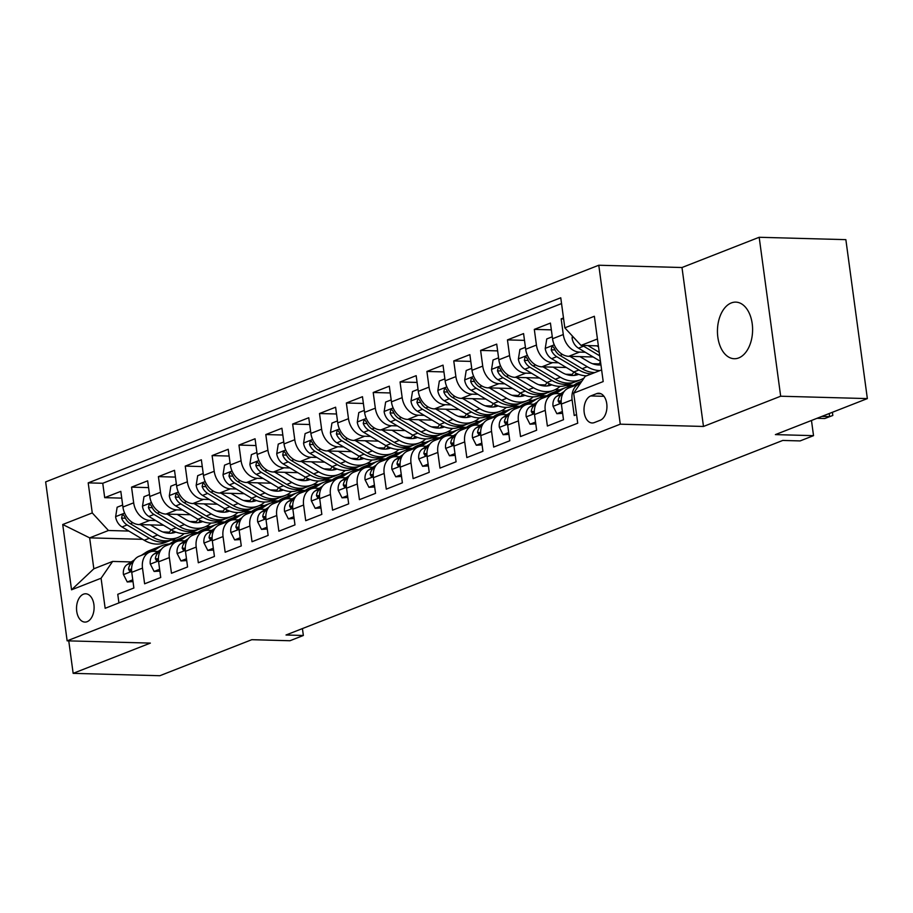 <?xml version="1.0" encoding="UTF-8"?>
<svg xmlns="http://www.w3.org/2000/svg" width="913" height="913" viewBox="0 0 913 913"><rect width="100%" height="100%" fill="white"/><g stroke="black" fill="none" stroke-linecap="round" stroke-linejoin="round"><path stroke-width="1.37" d="M738.743 357.919A28.314 17.575 -88.4 0 0 752.54 327.276A28.314 17.575 -88.4 0 0 735.798 302.123A28.314 17.575 -88.4 0 0 731.302 302.933A28.314 17.575 -88.4 0 0 717.504 333.576A28.314 17.575 -88.4 0 0 734.246 358.729A28.314 17.575 -88.4 0 0 738.743 357.919M87.169 621.673A14.152 8.788 -88.4 0 0 94.073 606.358A14.152 8.788 -88.4 0 0 85.696 593.781A14.152 8.788 -88.4 0 0 83.448 594.192A14.152 8.788 -88.4 0 0 76.555 609.507A14.152 8.788 -88.4 0 0 84.92 622.084A14.152 8.788 -88.4 0 0 87.169 621.673M598.78 265.238L45.65 481.893L67.14 640.835L620.269 424.18L598.78 265.238L681.988 267.52L703.478 426.462L780.672 396.219L759.182 237.277L681.988 267.52M759.182 237.277L845.86 239.651L867.35 398.593L775.388 434.611L813.529 435.661L811.474 420.482M68.76 640.88L73.154 673.349L159.832 675.723L251.794 639.693L289.935 640.743L303.356 635.482L302.42 628.578M780.672 396.219L867.35 398.593M118.93 602.911L117.766 594.306L133.88 588.006L131.757 572.325L142.496 568.114A17.689 13.421 -111.4 0 1 149.915 552.023A17.689 13.421 -111.4 0 1 154.046 551.315L158.075 551.418M142.496 568.114L144.619 583.795L160.734 577.484L158.611 561.803L169.35 557.603A17.689 13.421 -111.4 0 1 176.768 541.5A17.689 13.421 -111.4 0 1 180.888 540.793L184.928 540.907M169.35 557.603L171.473 573.273L187.576 566.962L185.465 551.292L196.204 547.081A17.689 13.421 -111.4 0 1 203.61 530.989A17.689 13.421 -111.4 0 1 207.742 530.282L211.782 530.385M196.204 547.081L198.315 562.762L214.429 556.451L212.307 540.77L223.046 536.559A17.689 13.421 -111.4 0 1 230.464 520.467A17.689 13.421 -111.4 0 1 234.595 519.759L238.635 519.874M223.046 536.559L225.169 552.239L241.283 545.928L239.16 530.259L249.9 526.048A17.689 13.421 -111.4 0 1 257.318 509.956A17.689 13.421 -111.4 0 1 261.449 509.249L265.478 509.351M249.9 526.048L252.022 541.729L268.137 535.417L266.014 519.737L276.753 515.525A17.689 13.421 -111.4 0 1 284.171 499.434A17.689 13.421 -111.4 0 1 288.303 498.726L292.331 498.84M276.753 515.525L278.876 531.206L294.979 524.895L292.868 509.214L303.607 505.015A17.689 13.421 -111.4 0 1 311.013 488.911A17.689 13.421 -111.4 0 1 315.145 488.204L319.185 488.318M303.607 505.015L305.718 520.695L321.833 514.384L319.71 498.703L330.449 494.492A17.689 13.421 -111.4 0 1 337.867 478.401A17.689 13.421 -111.4 0 1 341.998 477.693L346.038 477.807M330.449 494.492L332.572 510.173L348.686 503.862L346.563 488.181L357.303 483.981A17.689 13.421 -111.4 0 1 364.721 467.878A17.689 13.421 -111.4 0 1 368.852 467.171L372.881 467.285M357.303 483.981L359.425 499.662L375.54 493.351L373.417 477.67L384.156 473.459A17.689 13.421 -111.4 0 1 391.574 457.367A17.689 13.421 -111.4 0 1 395.706 456.66L399.734 456.774M384.156 473.459L386.279 489.14L402.382 482.829L400.271 467.148L411.01 462.948A17.689 13.421 -111.4 0 1 418.416 446.845A17.689 13.421 -111.4 0 1 422.548 446.137L426.588 446.252M411.01 462.948L413.121 478.629L429.236 472.318L427.113 456.637L437.852 452.426A17.689 13.421 -111.4 0 1 445.27 436.334A17.689 13.421 -111.4 0 1 449.401 435.627L453.441 435.729M437.852 452.426L439.975 468.107L456.089 461.795L453.966 446.115L464.706 441.915A17.689 13.421 -111.4 0 1 472.124 425.812A17.689 13.421 -111.4 0 1 476.255 425.104L480.284 425.218M464.706 441.915L466.828 457.584L482.943 451.284L480.82 435.604L491.559 431.393A17.689 13.421 -111.4 0 1 498.977 415.301A17.689 13.421 -111.4 0 1 503.109 414.593L507.137 414.696M491.559 431.393L493.682 447.073L509.785 440.762L507.674 425.081L518.413 420.882A17.689 13.421 -111.4 0 1 525.82 404.779A17.689 13.421 -111.4 0 1 529.951 404.071L533.991 404.185M518.413 420.882L520.524 436.551L536.639 430.24L534.516 414.57L545.255 410.359A17.689 13.421 -111.4 0 1 552.673 394.268A17.689 13.421 -111.4 0 1 556.804 393.56L560.844 393.663M545.255 410.359L547.378 426.04L563.492 419.729L561.369 404.048A17.689 13.421 -111.4 0 1 568.788 387.957L579.527 383.745A17.689 13.421 -111.4 0 1 580.291 383.483M563.492 317.952L561.164 318.865L563.629 318.934M593.188 356.983L568.731 356.321A17.689 13.421 -111.4 0 1 552.548 338.757L550.425 323.076L534.31 329.388L551.338 329.855M566.334 367.505L541.888 366.832A17.689 13.421 68.6 0 1 525.694 349.268L523.571 333.587L507.457 339.898L524.484 340.366M539.48 378.016L515.035 377.354A17.689 13.421 68.6 0 1 498.84 359.79L496.718 344.11L480.615 350.421L497.642 350.889M512.638 388.539L488.181 387.865A17.689 13.421 68.6 0 1 471.987 370.301L469.875 354.632L453.761 360.932L470.788 361.4M485.784 399.049L461.327 398.388A17.689 13.421 68.6 0 1 445.145 380.824L443.022 365.143L426.907 371.454L443.935 371.922M458.931 409.572L434.485 408.898A17.689 13.421 68.6 0 1 418.291 391.335L416.168 375.665L400.054 381.976L417.081 382.433M432.077 420.094L407.632 419.421A17.689 13.421 68.6 0 1 391.437 401.857L389.315 386.176L373.212 392.487L390.239 392.955M405.235 430.605L380.778 429.932A17.689 13.421 68.6 0 1 364.584 412.379L362.472 396.699L346.358 403.01L363.385 403.466M378.381 441.127L353.924 440.454A17.689 13.421 68.6 0 1 337.73 422.89L335.619 407.209L319.504 413.521L336.532 413.988M351.528 451.638L327.071 450.965A17.689 13.421 68.6 0 1 310.888 433.413L308.765 417.732L292.651 424.043L309.678 424.511M324.674 462.161L300.229 461.487A17.689 13.421 68.6 0 1 284.034 443.923L281.912 428.243L265.809 434.554L282.836 435.022M297.832 472.672L273.375 472.01A17.689 13.421 68.6 0 1 257.181 454.446L255.058 438.765L238.955 445.076L255.982 445.544M270.978 483.194L246.521 482.521A17.689 13.421 68.6 0 1 230.327 464.957L228.216 449.276L212.101 455.587L229.129 456.055M244.125 493.705L219.668 493.043A17.689 13.421 68.6 0 1 203.485 475.479L201.362 459.798L185.248 466.109L202.275 466.577M217.271 504.227L192.826 503.554A17.689 13.421 68.6 0 1 176.631 485.99L174.509 470.309L158.406 476.62L175.422 477.088M190.429 514.738L165.972 514.076A17.689 13.421 68.6 0 1 149.778 496.512L147.655 480.831L131.552 487.143L148.579 487.61M813.529 435.661L800.096 440.922L782.761 440.443L286.02 635.003L303.356 635.482M596.623 393.64L590.722 395.945A13.718 8.514 -88.4 0 0 584.035 410.793A13.718 8.514 -88.4 0 0 592.149 422.97A13.718 8.514 -88.4 0 0 594.317 422.582L600.229 420.265A13.718 8.514 -88.4 0 0 606.917 405.429A13.718 8.514 -88.4 0 0 598.802 393.241A13.718 8.514 -88.4 0 0 596.623 393.64L600.959 393.754M142.622 539.309L89.657 537.86L93.834 568.788L112.63 561.427L101.081 578.237L105.155 608.298L577.724 423.198L573.661 393.138L585.21 376.327L601.621 369.902M101.081 578.237L71.545 589.798L62.723 524.507L92.259 512.935L88.196 482.874L560.765 297.775L564.827 327.835L594.363 316.275L603.196 381.566L573.661 393.138M224.039 522.419L216.746 522.213M196.272 521.654L189.813 521.471M155.712 520.547L149.858 520.387A17.689 13.421 -111.4 0 1 133.675 502.823L131.552 487.143M210.835 526.55L206.041 526.424M163.575 525.26L139.118 524.587L149.858 520.387M250.892 511.896L243.6 511.702M223.126 511.132L216.666 510.96M182.566 510.025L176.711 509.865A17.689 13.421 -111.4 0 1 160.517 492.301L158.406 476.62M237.677 516.039L232.883 515.902M277.746 501.374L270.453 501.18M249.979 500.621L243.509 500.438M209.408 499.514L203.565 499.354A17.689 13.421 -111.4 0 1 187.37 481.79L185.248 466.109M264.53 505.517L259.737 505.391M304.6 490.863L297.296 490.658M276.822 490.098L270.362 489.927M236.262 488.991L230.418 488.832A17.689 13.421 -111.4 0 1 214.224 471.268L212.101 455.587M291.384 495.006L286.591 494.869M331.453 480.341L324.149 480.147M303.675 479.587L297.216 479.405M263.115 478.48L257.261 478.309A17.689 13.421 -111.4 0 1 241.078 460.757L238.955 445.076M318.238 484.483L313.444 484.358M358.295 469.83L351.003 469.624M330.529 469.065L324.069 468.894M289.969 467.958L284.114 467.798A17.689 13.421 -111.4 0 1 267.92 450.235L265.809 434.554M345.091 473.973L340.298 473.836M385.149 459.307L377.856 459.113M357.382 458.554L350.912 458.372M316.811 457.436L310.968 457.276A17.689 13.421 -111.4 0 1 294.773 439.724L292.651 424.043M371.933 463.45L367.14 463.325M412.003 448.797L404.699 448.591M384.225 448.032L377.765 447.861M343.665 446.925L337.821 446.765A17.689 13.421 -111.4 0 1 321.627 429.201L319.504 413.521M398.787 452.928L393.994 452.802M438.856 438.274L431.552 438.08M411.078 437.521L404.619 437.338M370.518 436.403L364.664 436.243A17.689 13.421 -111.4 0 1 348.481 418.679L346.358 403.01M425.641 442.417L420.847 442.28M465.698 427.763L458.406 427.558M437.932 426.999L431.472 426.828M397.372 425.892L391.517 425.732A17.689 13.421 -111.4 0 1 375.323 408.168L373.212 392.487M452.494 431.895L447.701 431.769M492.552 417.241L485.26 417.047M464.785 416.488L458.315 416.305M424.214 415.369L418.371 415.21A17.689 13.421 -111.4 0 1 402.177 397.646L400.054 381.976M479.336 421.384L474.543 421.247M519.406 406.73L512.102 406.525M491.628 405.965L485.168 405.794M451.068 404.858L445.224 404.699A17.689 13.421 -111.4 0 1 429.03 387.135L426.907 371.454M506.19 410.861L501.397 410.736M546.259 396.208L538.955 396.014M518.481 395.443L512.022 395.272M477.921 394.336L472.067 394.176A17.689 13.421 -111.4 0 1 455.884 376.613L453.761 360.932M533.044 400.351L528.25 400.214M573.102 385.697L565.809 385.491M545.335 384.932L538.875 384.75M504.775 383.825L498.92 383.665A17.689 13.421 -111.4 0 1 482.726 366.102L480.615 350.421M559.897 389.828L555.104 389.703M572.189 374.41L565.718 374.239M531.617 373.303L525.774 373.143A17.689 13.421 -111.4 0 1 509.58 355.579L507.457 339.898M583.224 379.215L581.946 379.18M599.031 363.899L592.571 363.716M558.471 362.792L552.627 362.632A17.689 13.421 -111.4 0 1 536.433 345.068L534.31 329.388M585.324 352.27L579.47 352.11A17.689 13.421 -111.4 0 1 563.287 334.546L561.164 318.865M561.552 303.561L102.758 483.274L104.698 497.653L121.726 498.121M139.118 524.587A17.689 13.421 68.6 0 1 122.924 507.023L120.813 491.354L104.698 497.653M576.56 414.605L574.231 415.518L572.109 399.837A17.689 13.421 -111.4 0 1 579.527 383.745M112.63 561.427L131.232 561.94M597.433 338.974L581.022 345.399L564.827 327.835M598.369 345.879L581.022 345.399M703.478 426.462L620.269 424.18M73.154 673.349L150.348 643.106L67.14 640.835M175.912 540.222L171.085 540.097M197.197 532.93L189.893 532.736M169.419 532.165L162.959 531.994M128.859 531.058L108.453 530.499L89.657 537.86L62.723 524.507M552.673 394.268L541.934 398.467A17.689 13.421 68.6 0 0 534.516 414.57M566.984 385.092L573.741 385.286M525.82 404.779L515.08 408.99A17.689 13.421 68.6 0 0 507.674 425.081M540.131 395.614L546.887 395.797M498.977 415.301L488.238 419.501A17.689 13.421 68.6 0 0 480.82 435.604M513.277 406.125L520.033 406.319M472.124 425.812L461.385 430.023A17.689 13.421 68.6 0 0 453.966 446.115M486.424 416.648L493.18 416.83M445.27 436.334L434.531 440.534A17.689 13.421 68.6 0 0 427.113 456.637M459.581 427.17L466.338 427.352M418.416 446.845L407.677 451.056A17.689 13.421 68.6 0 0 400.271 467.148M432.728 437.681L439.484 437.863M391.574 457.367L380.835 461.567A17.689 13.421 68.6 0 0 373.417 477.67M405.874 448.203L412.63 448.386M364.721 467.878L353.982 472.089A17.689 13.421 68.6 0 0 346.563 488.181M379.021 458.714L385.777 458.897M337.867 478.401L327.128 482.612A17.689 13.421 68.6 0 0 319.71 498.703M352.167 469.236L358.935 469.419M311.013 488.911L300.274 493.123A17.689 13.421 68.6 0 0 292.868 509.214M325.325 479.747L332.081 479.93M284.171 499.434L273.432 503.645A17.689 13.421 68.6 0 0 266.014 519.737M298.471 490.27L305.227 490.452M257.318 509.956L246.578 514.156A17.689 13.421 68.6 0 0 239.16 530.259M271.618 500.781L278.374 500.963M230.464 520.467L219.725 524.678A17.689 13.421 68.6 0 0 212.307 540.77M244.764 511.303L251.532 511.485M203.61 530.989L192.871 535.189A17.689 13.421 68.6 0 0 185.465 551.292M217.922 521.814L224.678 522.008M176.768 541.5L166.018 545.712A17.689 13.421 68.6 0 0 158.611 561.803M191.068 532.336L197.824 532.519M102.758 483.274L88.196 482.874M92.259 512.935L108.453 530.499M149.915 552.023L139.175 556.222A17.689 13.421 68.6 0 0 131.757 572.325M71.545 589.798L93.834 568.788M832.394 412.288L832.827 415.449L824.793 418.519L817.021 418.302M829.209 413.532L829.62 416.625L821.86 416.408M832.827 415.449L824.793 418.519M572.405 336.052L572.086 338.072A11.721 8.89 68.6 0 0 578.488 348.173L600.457 361.354M596.782 345.833L598.506 346.86M582.517 345.445A11.721 8.89 68.6 0 0 583.59 346.175L599.715 355.842M599.248 352.372L587.949 345.593M562.385 411.535L556.862 413.692L553.016 406.159A11.721 8.89 -111.4 0 1 556.725 396.345L564.143 391.517M570.899 387.123L575.475 384.156A33.838 25.667 -111.4 0 1 579.013 382.33L581.843 381.223M556.862 413.692L562.625 413.327M581.649 381.497A33.838 25.667 68.6 0 0 580.577 382.159L576 385.126M579.23 383.859L580.679 382.924M562.796 393.708L561.826 394.336A11.721 8.89 68.6 0 0 558.105 400.944L559.292 402.964L561.187 400.465M555.629 393.583L562.043 389.406A33.838 25.667 -111.4 0 1 565.592 387.591A33.838 25.667 -111.4 0 1 572.268 386.233M535.532 422.046L530.008 424.214L526.162 416.67A11.721 8.89 -111.4 0 1 529.882 406.856L537.301 402.028M544.057 397.646L548.622 394.667A33.838 25.667 -111.4 0 1 552.16 392.852L557.261 390.844A33.838 25.667 68.6 0 0 553.723 392.67L549.158 395.637M530.008 424.214L535.771 423.849M552.376 394.382L556.941 391.415A33.838 25.667 -111.4 0 1 560.491 389.589L565.592 387.591M558.904 390.285A33.838 25.667 68.6 0 0 557.261 390.844M535.954 404.231L534.984 404.858A11.721 8.89 68.6 0 0 531.263 411.466L532.439 413.475L534.345 410.987M528.775 404.105L535.201 399.928A33.838 25.667 -111.4 0 1 538.738 398.102A33.838 25.667 -111.4 0 1 545.415 396.756M508.678 432.568L503.154 434.725L499.308 427.193A11.721 8.89 -111.4 0 1 503.029 417.378L510.447 412.55M517.203 408.157L521.768 405.189A33.838 25.667 -111.4 0 1 525.306 403.363L530.407 401.366A33.838 25.667 68.6 0 0 526.869 403.192L522.304 406.159M503.154 434.725L508.929 434.36M525.523 404.893L530.099 401.925A33.838 25.667 -111.4 0 1 533.637 400.099L538.738 398.102M532.051 400.807A33.838 25.667 68.6 0 0 530.407 401.366M509.1 414.742L508.13 415.381A11.721 8.89 68.6 0 0 504.41 421.977L505.597 423.997L507.491 421.498M501.922 414.616L508.347 410.451A33.838 25.667 -111.4 0 1 511.885 408.625A33.838 25.667 -111.4 0 1 518.561 407.278M481.824 443.09L476.312 445.247L472.466 437.704A11.721 8.89 -111.4 0 1 476.175 427.889L483.593 423.073M490.349 418.679L494.914 415.7A33.838 25.667 -111.4 0 1 498.464 413.886L503.565 411.889A33.838 25.667 68.6 0 0 500.016 413.703L495.451 416.682M476.312 445.247L482.075 444.882M498.681 415.415L503.246 412.448A33.838 25.667 -111.4 0 1 506.783 410.622L511.885 408.625M505.197 411.329A33.838 25.667 68.6 0 0 503.565 411.889M482.247 425.264L481.277 425.892A11.721 8.89 68.6 0 0 477.556 432.5L478.743 434.508L480.637 432.02M552.274 336.794L546.75 338.951L545.232 348.595A11.721 8.89 68.6 0 0 551.635 358.695L573.832 372.002A33.838 25.667 68.6 0 0 586.488 375.825M598.129 364.949A28.086 21.296 68.6 0 0 600.526 361.788M569.929 356.355L587.253 366.741A33.838 25.667 68.6 0 0 599.909 370.575M579.972 356.629L588.6 361.799A28.086 21.296 68.6 0 0 600.948 364.915M594.808 372.572A33.838 25.667 -111.4 0 1 582.152 368.738L559.966 355.431A11.721 8.89 -111.4 0 1 554.419 348.572L553.004 346.678L551.886 346.689L551.201 349.827A11.721 8.89 68.6 0 0 556.736 356.686L578.933 369.993A33.838 25.667 68.6 0 0 591.59 373.828M525.432 347.305L519.908 349.474L518.379 359.117A11.721 8.89 68.6 0 0 524.792 369.206L546.978 382.513A33.838 25.667 68.6 0 0 567.258 384.989L572.36 382.992A33.838 25.667 68.6 0 0 573.946 382.285M571.276 375.46A28.086 21.296 68.6 0 0 573.855 372.013M543.075 366.866L560.399 377.252A33.838 25.667 68.6 0 0 580.691 379.728A33.838 25.667 68.6 0 0 584.035 378.028M553.118 367.14L561.757 372.321A28.086 21.296 68.6 0 0 578.591 374.376A28.086 21.296 68.6 0 0 578.694 374.33M580.691 379.728L575.589 381.725A33.838 25.667 -111.4 0 1 555.298 379.249L533.112 365.942A11.721 8.89 -111.4 0 1 527.566 359.083L526.15 357.188L525.043 357.211L524.347 360.35A11.721 8.89 68.6 0 0 529.894 367.209L552.08 380.516A33.838 25.667 68.6 0 0 572.36 382.992M576.434 373.394A28.086 21.296 -111.4 0 1 574.197 375.426M575.955 375.152A28.086 21.296 68.6 0 0 577.701 373.953M498.578 357.828L493.054 359.984L491.536 369.628A11.721 8.89 68.6 0 0 497.939 379.728L520.125 393.035A33.838 25.667 68.6 0 0 540.416 395.5L545.518 393.503A33.838 25.667 68.6 0 0 547.092 392.807M544.422 385.982A28.086 21.296 68.6 0 0 547.001 382.524M516.233 377.389L533.557 387.774A33.838 25.667 68.6 0 0 553.837 390.25A33.838 25.667 68.6 0 0 560.057 386.347M526.265 377.662L534.904 382.832A28.086 21.296 68.6 0 0 551.737 384.887A28.086 21.296 68.6 0 0 551.84 384.852M553.837 390.25L548.736 392.248A33.838 25.667 -111.4 0 1 528.456 389.771L506.259 376.464A11.721 8.89 -111.4 0 1 500.712 369.605L499.297 367.711L498.19 367.722L497.494 370.861A11.721 8.89 68.6 0 0 503.04 377.731L525.226 391.038A33.838 25.667 68.6 0 0 545.518 393.503M549.592 383.905A28.086 21.296 -111.4 0 1 547.355 385.937M549.101 385.674A28.086 21.296 68.6 0 0 550.847 384.464M471.724 368.338L466.201 370.507L464.683 380.15A11.721 8.89 68.6 0 0 471.085 390.239L493.271 403.546A33.838 25.667 68.6 0 0 513.562 406.023L518.664 404.025A33.838 25.667 68.6 0 0 520.25 403.318M517.568 396.493A28.086 21.296 68.6 0 0 520.148 393.046L525.226 391.038M489.379 387.899L506.704 398.285A33.838 25.667 68.6 0 0 526.984 400.761A33.838 25.667 68.6 0 0 533.203 396.87M499.411 388.173L508.05 393.355A28.086 21.296 68.6 0 0 524.884 395.409A28.086 21.296 68.6 0 0 524.986 395.375M526.984 400.761L521.882 402.759A33.838 25.667 -111.4 0 1 501.602 400.282L479.405 386.975A11.721 8.89 -111.4 0 1 473.87 380.116L472.443 378.222L471.336 378.244L470.64 381.383A11.721 8.89 68.6 0 0 476.187 388.242L498.372 401.549A33.838 25.667 68.6 0 0 518.664 404.025M522.738 394.427A28.086 21.296 -111.4 0 1 520.501 396.459M522.247 396.196A28.086 21.296 68.6 0 0 523.994 394.987M475.068 425.138L481.493 420.961A33.838 25.667 -111.4 0 1 485.031 419.135A33.838 25.667 -111.4 0 1 491.708 417.789M454.982 453.601L449.458 455.77L445.612 448.226A11.721 8.89 -111.4 0 1 449.322 438.411L456.74 433.584M463.496 429.19L468.072 426.223A33.838 25.667 -111.4 0 1 471.61 424.397L476.712 422.399A33.838 25.667 68.6 0 0 473.174 424.225L468.597 427.193M449.458 455.77L455.222 455.393M471.827 425.926L476.392 422.959A33.838 25.667 -111.4 0 1 479.93 421.144L485.031 419.135M478.355 421.84A33.838 25.667 68.6 0 0 476.712 422.399M455.393 435.775L454.423 436.414A11.721 8.89 68.6 0 0 450.702 443.022L451.889 445.03L453.784 442.531M444.871 378.861L439.347 381.018L437.829 390.661A11.721 8.89 68.6 0 0 444.232 400.761L466.429 414.068A33.838 25.667 68.6 0 0 486.709 416.533L491.81 414.536A33.838 25.667 68.6 0 0 493.397 413.84M490.715 407.015A28.086 21.296 68.6 0 0 493.294 403.557M462.526 398.422L479.85 408.807A33.838 25.667 68.6 0 0 500.13 411.284A33.838 25.667 68.6 0 0 506.35 407.381M472.569 398.696L481.197 403.877A28.086 21.296 68.6 0 0 498.042 405.931A28.086 21.296 68.6 0 0 498.133 405.886M500.13 411.284L495.029 413.281A33.838 25.667 -111.4 0 1 474.749 410.804L452.563 397.497A11.721 8.89 -111.4 0 1 447.016 390.638L445.601 388.744L444.483 388.755L443.798 391.894A11.721 8.89 68.6 0 0 449.333 398.764L471.53 412.071A33.838 25.667 68.6 0 0 491.81 414.536M495.885 404.938A28.086 21.296 -111.4 0 1 493.648 406.97M495.405 406.707A28.086 21.296 68.6 0 0 497.14 405.498M448.226 435.649L454.64 431.484A33.838 25.667 -111.4 0 1 458.189 429.658A33.838 25.667 -111.4 0 1 464.865 428.311M428.129 464.124L422.605 466.281L418.759 458.737A11.721 8.89 -111.4 0 1 422.479 448.922L429.897 444.106M436.654 439.712L441.219 436.734A33.838 25.667 -111.4 0 1 444.757 434.919L449.858 432.922A33.838 25.667 68.6 0 0 446.32 434.736L441.755 437.715M422.605 466.281L428.368 465.915M444.973 436.448L449.538 433.481A33.838 25.667 -111.4 0 1 453.088 431.655L458.189 429.658M451.501 432.363A33.838 25.667 68.6 0 0 449.858 432.922M428.551 446.297L427.581 446.925A11.721 8.89 68.6 0 0 423.86 453.533L425.036 455.541L426.942 453.053M418.017 389.372L412.505 391.54L410.976 401.184A11.721 8.89 68.6 0 0 417.389 411.272L439.575 424.579A33.838 25.667 68.6 0 0 459.855 427.056L464.957 425.059A33.838 25.667 68.6 0 0 466.543 424.351M463.872 417.526A28.086 21.296 68.6 0 0 466.452 414.08M435.672 408.933L452.996 419.318A33.838 25.667 68.6 0 0 473.288 421.795A33.838 25.667 68.6 0 0 479.496 417.903M445.715 409.207L454.354 414.388A28.086 21.296 68.6 0 0 471.188 416.442A28.086 21.296 68.6 0 0 471.291 416.408M473.288 421.795L468.186 423.792A33.838 25.667 -111.4 0 1 447.895 421.327L425.709 408.02A11.721 8.89 -111.4 0 1 420.163 401.149L418.747 399.255L417.64 399.278L416.944 402.416A11.721 8.89 68.6 0 0 422.491 409.275L444.677 422.582A33.838 25.667 68.6 0 0 464.957 425.059M469.031 415.461A28.086 21.296 -111.4 0 1 466.794 417.492M468.552 417.23A28.086 21.296 68.6 0 0 470.298 416.02M421.372 446.172L427.798 441.995A33.838 25.667 -111.4 0 1 431.335 440.169A33.838 25.667 -111.4 0 1 438.012 438.822M401.275 474.634L395.751 476.803L391.905 469.259A11.721 8.89 -111.4 0 1 395.626 459.444L403.044 454.617M409.8 450.223L414.365 447.256A33.838 25.667 -111.4 0 1 417.903 445.43L423.004 443.433A33.838 25.667 68.6 0 0 419.466 445.259L414.901 448.226M395.751 476.803L401.515 476.426M418.12 446.971L422.696 443.992A33.838 25.667 -111.4 0 1 426.234 442.177L431.335 440.169M424.648 442.873A33.838 25.667 68.6 0 0 423.004 443.433M401.697 456.808L400.727 457.447A11.721 8.89 68.6 0 0 397.007 464.055L398.194 466.064L400.088 463.576M391.175 399.894L385.651 402.051L384.133 411.695A11.721 8.89 68.6 0 0 390.536 421.795L412.722 435.102A33.838 25.667 68.6 0 0 433.013 437.578L438.114 435.569A33.838 25.667 68.6 0 0 439.689 434.873M437.019 428.049A28.086 21.296 68.6 0 0 439.598 424.591M408.83 419.455L426.154 429.84A33.838 25.667 68.6 0 0 446.434 432.317A33.838 25.667 68.6 0 0 452.654 428.414M418.862 419.729L427.501 424.91A28.086 21.296 68.6 0 0 444.334 426.964A28.086 21.296 68.6 0 0 444.437 426.919M446.434 432.317L441.333 434.314A33.838 25.667 -111.4 0 1 421.053 431.838L398.855 418.531A11.721 8.89 -111.4 0 1 393.309 411.672L391.894 409.777L390.787 409.789L390.091 412.927A11.721 8.89 68.6 0 0 395.637 419.797L417.823 433.104A33.838 25.667 68.6 0 0 438.114 435.569M442.189 425.983A28.086 21.296 -111.4 0 1 439.94 428.003M441.698 427.741A28.086 21.296 68.6 0 0 443.444 426.531M394.519 456.694L400.944 452.517A33.838 25.667 -111.4 0 1 404.482 450.691A33.838 25.667 -111.4 0 1 411.158 449.344M374.421 485.157L368.909 487.314L365.063 479.781A11.721 8.89 -111.4 0 1 368.772 469.955L376.19 465.139M382.946 460.745L387.511 457.767A33.838 25.667 -111.4 0 1 391.061 455.952L396.162 453.955A33.838 25.667 68.6 0 0 392.613 455.77L388.048 458.748M368.909 487.314L374.672 486.949M391.266 457.481L395.843 454.514A33.838 25.667 -111.4 0 1 399.38 452.688L404.482 450.691M397.794 453.396A33.838 25.667 68.6 0 0 396.162 453.955M374.844 467.33L373.874 467.958A11.721 8.89 68.6 0 0 370.153 474.566L371.34 476.575L373.234 474.087M364.321 410.405L358.798 412.573L357.28 422.217A11.721 8.89 68.6 0 0 363.682 432.306L385.868 445.612A33.838 25.667 68.6 0 0 406.159 448.089L411.261 446.092A33.838 25.667 68.6 0 0 412.847 445.384M410.165 438.56A28.086 21.296 68.6 0 0 412.744 435.113L417.823 433.104M381.976 429.966L399.301 440.363A33.838 25.667 68.6 0 0 419.581 442.828A33.838 25.667 68.6 0 0 425.8 438.936M392.008 430.24L400.647 435.421A28.086 21.296 68.6 0 0 417.481 437.475A28.086 21.296 68.6 0 0 417.583 437.441M419.581 442.828L414.479 444.825A33.838 25.667 -111.4 0 1 394.199 442.36L372.002 429.053A11.721 8.89 -111.4 0 1 366.467 422.183L365.04 420.288L363.933 420.311L363.237 423.449A11.721 8.89 68.6 0 0 368.784 430.308L390.969 443.615A33.838 25.667 68.6 0 0 411.261 446.092M415.335 436.494A28.086 21.296 -111.4 0 1 413.098 438.525M414.844 438.263A28.086 21.296 68.6 0 0 416.59 437.053M367.665 467.205L374.09 463.028A33.838 25.667 -111.4 0 1 377.628 461.213A33.838 25.667 -111.4 0 1 384.305 459.855M347.579 495.668L342.055 497.836L338.209 490.292A11.721 8.89 -111.4 0 1 341.919 480.478L349.337 475.65M356.093 471.256L360.669 468.289A33.838 25.667 -111.4 0 1 364.207 466.463L369.309 464.466A33.838 25.667 68.6 0 0 365.771 466.292L361.194 469.259M342.055 497.836L347.819 497.459M364.424 468.004L368.989 465.025A33.838 25.667 -111.4 0 1 372.527 463.211L377.628 461.213M370.952 463.907A33.838 25.667 68.6 0 0 369.309 464.466M347.99 477.841L347.02 478.48A11.721 8.89 68.6 0 0 343.299 485.088L344.486 487.097L346.381 484.609M337.468 420.927L331.944 423.084L330.426 432.728A11.721 8.89 68.6 0 0 336.829 442.828L359.026 456.135A33.838 25.667 68.6 0 0 379.306 458.611L384.407 456.614A33.838 25.667 68.6 0 0 385.994 455.907M383.312 449.082A28.086 21.296 68.6 0 0 385.891 445.624M355.123 440.488L372.447 450.874A33.838 25.667 68.6 0 0 392.727 453.35A33.838 25.667 68.6 0 0 398.947 449.447M365.166 440.762L373.794 445.943A28.086 21.296 68.6 0 0 390.638 447.998A28.086 21.296 68.6 0 0 390.73 447.952M392.727 453.35L387.626 455.347A33.838 25.667 -111.4 0 1 367.346 452.871L345.16 439.564A11.721 8.89 -111.4 0 1 339.613 432.705L338.198 430.81L337.08 430.833L336.395 433.972A11.721 8.89 68.6 0 0 341.93 440.831L364.127 454.138A33.838 25.667 68.6 0 0 384.407 456.614M388.481 447.016A28.086 21.296 -111.4 0 1 386.245 449.048M388.002 448.774A28.086 21.296 68.6 0 0 389.737 447.564M340.823 477.727L347.237 473.55A33.838 25.667 -111.4 0 1 350.786 471.724A33.838 25.667 -111.4 0 1 357.462 470.378M320.725 506.19L315.202 508.347L311.356 500.815A11.721 8.89 -111.4 0 1 315.076 490.989L322.494 486.173M329.251 481.779L333.816 478.811A33.838 25.667 -111.4 0 1 337.354 476.985L342.455 474.988A33.838 25.667 68.6 0 0 338.917 476.803L334.352 479.781M315.202 508.347L320.965 507.982M337.57 478.515L342.135 475.547A33.838 25.667 -111.4 0 1 345.673 473.721L350.786 471.724M344.098 474.429A33.838 25.667 68.6 0 0 342.455 474.988M321.148 488.364L320.178 488.991A11.721 8.89 68.6 0 0 316.446 495.599L317.633 497.608L319.539 495.12M310.614 431.438L305.102 433.607L303.573 443.25A11.721 8.89 68.6 0 0 309.986 453.339L332.172 466.646A33.838 25.667 68.6 0 0 352.452 469.122L357.554 467.125A33.838 25.667 68.6 0 0 359.14 466.429M356.469 459.593A28.086 21.296 68.6 0 0 359.049 456.146L364.127 454.138M328.269 450.999L345.593 461.396A33.838 25.667 68.6 0 0 365.885 463.861A33.838 25.667 68.6 0 0 372.093 459.969M338.312 451.273L346.951 456.454A28.086 21.296 68.6 0 0 363.785 458.509A28.086 21.296 68.6 0 0 363.888 458.474M365.885 463.861L360.783 465.87A33.838 25.667 -111.4 0 1 340.492 463.393L318.306 450.086A11.721 8.89 -111.4 0 1 312.76 443.227L311.344 441.321L310.237 441.344L309.541 444.483A11.721 8.89 68.6 0 0 315.088 451.342L337.274 464.649A33.838 25.667 68.6 0 0 357.554 467.125M361.628 457.527A28.086 21.296 -111.4 0 1 359.391 459.559M361.149 459.296A28.086 21.296 68.6 0 0 362.895 458.086M313.969 488.238L320.395 484.061A33.838 25.667 -111.4 0 1 323.932 482.247A33.838 25.667 -111.4 0 1 330.609 480.889M293.872 516.701L288.348 518.869L284.502 511.326A11.721 8.89 -111.4 0 1 288.223 501.511L295.641 496.683M302.397 492.29L306.962 489.322A33.838 25.667 -111.4 0 1 310.5 487.496L315.601 485.499A33.838 25.667 68.6 0 0 312.063 487.325L307.498 490.292M288.348 518.869L294.112 518.493M310.717 489.037L315.293 486.058A33.838 25.667 -111.4 0 1 318.831 484.244L323.932 482.247M317.245 484.94A33.838 25.667 68.6 0 0 315.601 485.499M294.294 498.886L293.324 499.514A11.721 8.89 68.6 0 0 289.604 506.122L290.791 508.13L292.685 505.642M283.772 441.96L278.248 444.117L276.73 453.761A11.721 8.89 68.6 0 0 283.133 463.861L305.319 477.168A33.838 25.667 68.6 0 0 325.61 479.645L330.711 477.647A33.838 25.667 68.6 0 0 332.286 476.94M329.616 470.115A28.086 21.296 68.6 0 0 332.195 466.669M301.427 461.522L318.751 471.907A33.838 25.667 68.6 0 0 339.031 474.383A33.838 25.667 68.6 0 0 345.251 470.48M311.459 461.795L320.098 466.977A28.086 21.296 68.6 0 0 336.931 469.031A28.086 21.296 68.6 0 0 337.034 468.985M339.031 474.383L333.93 476.381A33.838 25.667 -111.4 0 1 313.638 473.904L291.452 460.597A11.721 8.89 -111.4 0 1 285.906 453.738L284.491 451.844L283.384 451.867L282.688 455.005A11.721 8.89 68.6 0 0 288.234 461.864L310.42 475.171A33.838 25.667 68.6 0 0 330.711 477.647M334.786 468.049A28.086 21.296 -111.4 0 1 332.537 470.081M334.295 469.807A28.086 21.296 68.6 0 0 336.041 468.597M287.116 498.76L293.541 494.584A33.838 25.667 -111.4 0 1 297.079 492.758A33.838 25.667 -111.4 0 1 303.755 491.411M267.018 527.223L261.506 529.38L257.66 521.848A11.721 8.89 -111.4 0 1 261.369 512.022L268.787 507.206M275.543 502.812L280.108 499.845A33.838 25.667 -111.4 0 1 283.658 498.019L288.759 496.021A33.838 25.667 68.6 0 0 285.21 497.847L280.645 500.815M261.506 529.38L267.269 529.015M283.863 499.548L288.44 496.581A33.838 25.667 -111.4 0 1 291.977 494.755L297.079 492.758M290.391 495.462A33.838 25.667 68.6 0 0 288.759 496.021M267.441 509.397L266.47 510.025A11.721 8.89 68.6 0 0 262.75 516.632L263.937 518.652L265.831 516.153M256.918 452.471L251.395 454.64L249.877 464.283A11.721 8.89 68.6 0 0 256.279 474.372L278.465 487.679A33.838 25.667 68.6 0 0 298.756 490.155L303.858 488.158A33.838 25.667 68.6 0 0 305.433 487.462M302.762 480.626A28.086 21.296 68.6 0 0 305.341 477.179L310.42 475.171M274.573 472.032L291.898 482.429A33.838 25.667 68.6 0 0 312.178 484.894A33.838 25.667 68.6 0 0 318.397 481.003M284.605 472.318L293.244 477.488A28.086 21.296 68.6 0 0 310.078 479.542A28.086 21.296 68.6 0 0 310.18 479.508M312.178 484.894L307.076 486.903A33.838 25.667 -111.4 0 1 286.796 484.426L264.599 471.119A11.721 8.89 -111.4 0 1 259.064 464.261L257.637 462.366L256.53 462.377L255.834 465.516A11.721 8.89 68.6 0 0 261.38 472.375L283.566 485.682A33.838 25.667 68.6 0 0 303.858 488.158M307.932 478.56A28.086 21.296 -111.4 0 1 305.695 480.592M307.441 480.329A28.086 21.296 68.6 0 0 309.187 479.12M260.262 509.271L266.687 505.094A33.838 25.667 -111.4 0 1 270.225 503.28A33.838 25.667 -111.4 0 1 276.901 501.922M240.176 537.734L234.652 539.903L230.806 532.359A11.721 8.89 -111.4 0 1 234.515 522.544L241.934 517.717M248.69 513.323L253.266 510.356A33.838 25.667 -111.4 0 1 256.804 508.53L261.905 506.532A33.838 25.667 68.6 0 0 258.368 508.358L253.791 511.326M234.652 539.903L240.416 539.537M257.021 510.07L261.586 507.092A33.838 25.667 -111.4 0 1 265.124 505.277L270.225 503.28M263.549 505.973A33.838 25.667 68.6 0 0 261.905 506.532M240.587 519.919L239.617 520.547A11.721 8.89 68.6 0 0 235.896 527.155L237.083 529.163L238.978 526.675M230.065 462.994L224.541 465.162L223.023 474.794A11.721 8.89 68.6 0 0 229.425 484.894L251.623 498.201A33.838 25.667 68.6 0 0 271.903 500.678L277.004 498.681A33.838 25.667 68.6 0 0 278.591 497.973M275.909 491.148A28.086 21.296 68.6 0 0 278.488 487.702M247.72 482.555L265.044 492.94A33.838 25.667 68.6 0 0 285.324 495.417A33.838 25.667 68.6 0 0 291.544 491.514M257.751 482.829L266.391 488.01A28.086 21.296 68.6 0 0 283.235 490.064A28.086 21.296 68.6 0 0 283.327 490.019M285.324 495.417L280.223 497.414A33.838 25.667 -111.4 0 1 259.943 494.937L237.757 481.63A11.721 8.89 -111.4 0 1 232.21 474.771L230.795 472.877L229.677 472.9L228.992 476.038A11.721 8.89 68.6 0 0 234.527 482.897L256.724 496.204A33.838 25.667 68.6 0 0 277.004 498.681M281.078 489.083A28.086 21.296 -111.4 0 1 278.842 491.114M280.599 490.84A28.086 21.296 68.6 0 0 282.334 489.63M233.42 519.794L239.834 515.617A33.838 25.667 -111.4 0 1 243.372 513.791A33.838 25.667 -111.4 0 1 250.059 512.444M213.322 548.257L207.799 550.413L203.953 542.881A11.721 8.89 -111.4 0 1 207.673 533.066L215.091 528.239M221.848 523.845L226.413 520.878A33.838 25.667 -111.4 0 1 229.95 519.052L235.052 517.055A33.838 25.667 68.6 0 0 231.514 518.881L226.949 521.848M207.799 550.413L213.562 550.048M230.167 520.581L234.732 517.614A33.838 25.667 -111.4 0 1 238.27 515.788L243.372 513.791M236.695 516.496A33.838 25.667 68.6 0 0 235.052 517.055M213.745 530.43L212.775 531.058A11.721 8.89 68.6 0 0 209.043 537.666L210.23 539.686L212.136 537.186M203.211 473.516L197.699 475.673L196.169 485.317A11.721 8.89 68.6 0 0 202.583 495.417L224.769 508.724A33.838 25.667 68.6 0 0 245.049 511.189L250.151 509.192A33.838 25.667 68.6 0 0 251.737 508.495M249.066 501.671A28.086 21.296 68.6 0 0 251.646 498.213L256.724 496.204M220.866 493.077L238.19 503.462A33.838 25.667 68.6 0 0 258.482 505.939A33.838 25.667 68.6 0 0 264.69 502.036M230.909 493.351L239.548 498.521A28.086 21.296 68.6 0 0 256.382 500.575A28.086 21.296 68.6 0 0 256.485 500.541M258.482 505.939L253.38 507.936A33.838 25.667 -111.4 0 1 233.089 505.46L210.903 492.153A11.721 8.89 -111.4 0 1 205.357 485.294L203.941 483.399L202.834 483.411L202.138 486.549A11.721 8.89 68.6 0 0 207.685 493.408L229.871 506.715A33.838 25.667 68.6 0 0 250.151 509.192M254.225 499.594A28.086 21.296 -111.4 0 1 251.988 501.625M253.746 501.363A28.086 21.296 68.6 0 0 255.492 500.153M206.566 530.305L212.991 526.128A33.838 25.667 -111.4 0 1 216.529 524.313A33.838 25.667 -111.4 0 1 223.206 522.955M186.469 558.767L180.945 560.936L177.099 553.392A11.721 8.89 -111.4 0 1 180.82 543.577L188.238 538.75M194.994 534.367L199.559 531.389A33.838 25.667 -111.4 0 1 203.097 529.574L208.198 527.566A33.838 25.667 68.6 0 0 204.66 529.392L200.095 532.359M180.945 560.936L186.709 560.571M203.314 531.104L207.879 528.136A33.838 25.667 -111.4 0 1 211.428 526.31L216.529 524.313M209.842 527.006A33.838 25.667 68.6 0 0 208.198 527.566M186.891 540.953L185.921 541.58A11.721 8.89 68.6 0 0 182.201 548.188L183.387 550.197L185.282 547.709M176.369 484.027L170.845 486.195L169.316 495.839A11.721 8.89 68.6 0 0 175.73 505.928L197.916 519.235A33.838 25.667 68.6 0 0 218.196 521.711L223.308 519.714A33.838 25.667 68.6 0 0 224.883 519.006M222.213 512.182A28.086 21.296 68.6 0 0 224.792 508.735L229.871 506.715M194.024 503.588L211.337 513.973A33.838 25.667 68.6 0 0 231.628 516.45A33.838 25.667 68.6 0 0 237.848 512.558M204.056 503.862L212.695 509.043A28.086 21.296 68.6 0 0 229.528 511.097A28.086 21.296 68.6 0 0 229.631 511.052M231.628 516.45L226.527 518.447A33.838 25.667 -111.4 0 1 206.235 515.971L184.049 502.664A11.721 8.89 -111.4 0 1 178.503 495.805L177.088 493.91L175.981 493.933L175.285 497.071A11.721 8.89 68.6 0 0 180.831 503.93L203.017 517.237A33.838 25.667 68.6 0 0 223.308 519.714M227.383 510.116A28.086 21.296 -111.4 0 1 225.134 512.147M226.892 511.873A28.086 21.296 68.6 0 0 228.638 510.675M179.713 540.827L186.138 536.65A33.838 25.667 -111.4 0 1 189.676 534.824A33.838 25.667 -111.4 0 1 196.352 533.477M159.615 569.29L154.103 571.447L150.257 563.914A11.721 8.89 -111.4 0 1 153.966 554.1L161.384 549.272M168.14 544.878L172.705 541.911A33.838 25.667 -111.4 0 1 176.255 540.085L181.356 538.088A33.838 25.667 68.6 0 0 177.807 539.914L173.242 542.881M154.103 571.447L159.866 571.082M176.46 541.614L181.036 538.647A33.838 25.667 -111.4 0 1 184.574 536.821L189.676 534.824M182.988 537.529A33.838 25.667 68.6 0 0 181.356 538.088M160.037 551.463L159.067 552.103A11.721 8.89 68.6 0 0 155.347 558.699L156.534 560.719L158.428 558.22M149.515 494.549L143.992 496.706L142.474 506.35A11.721 8.89 68.6 0 0 148.876 516.45L171.062 529.757A33.838 25.667 68.6 0 0 191.353 532.222L196.455 530.225A33.838 25.667 68.6 0 0 198.03 529.529M195.359 522.704A28.086 21.296 68.6 0 0 197.938 519.246M167.17 514.11L184.494 524.496A33.838 25.667 68.6 0 0 204.774 526.972A33.838 25.667 68.6 0 0 210.994 523.069M177.202 514.384L185.841 519.554A28.086 21.296 68.6 0 0 202.675 521.608A28.086 21.296 68.6 0 0 202.777 521.574M204.774 526.972L199.673 528.969A33.838 25.667 -111.4 0 1 179.393 526.493L157.196 513.186A11.721 8.89 -111.4 0 1 151.661 506.327L150.234 504.433L149.127 504.444L148.431 507.582A11.721 8.89 68.6 0 0 153.977 514.453L176.163 527.76A33.838 25.667 68.6 0 0 196.455 530.225M200.529 520.627A28.086 21.296 -111.4 0 1 198.292 522.658M200.038 522.396A28.086 21.296 68.6 0 0 201.784 521.186M152.859 551.338L159.284 547.172A33.838 25.667 -111.4 0 1 162.822 545.346A33.838 25.667 -111.4 0 1 169.498 544M132.773 579.812L127.249 581.969L123.403 574.425A11.721 8.89 -111.4 0 1 127.112 564.611L134.531 559.795M141.287 555.401L145.863 552.422A33.838 25.667 -111.4 0 1 149.401 550.607L154.502 548.61A33.838 25.667 68.6 0 0 150.965 550.425L146.388 553.404M127.249 581.969L133.013 581.604M149.618 552.137L154.183 549.17A33.838 25.667 -111.4 0 1 157.721 547.344L162.822 545.346M156.134 548.051A33.838 25.667 68.6 0 0 154.502 548.61M133.184 561.986L132.214 562.613A11.721 8.89 68.6 0 0 128.493 569.221L129.68 571.23L131.575 568.742M122.662 505.06L117.138 507.229L115.62 516.872A11.721 8.89 68.6 0 0 122.022 526.961L144.22 540.268A33.838 25.667 68.6 0 0 164.5 542.744L169.601 540.747A33.838 25.667 68.6 0 0 171.188 540.04M168.506 533.215A28.086 21.296 68.6 0 0 171.085 529.768L176.163 527.76M140.317 524.621L157.641 535.007A33.838 25.667 68.6 0 0 177.921 537.483A33.838 25.667 68.6 0 0 184.141 533.591M150.348 524.895L158.988 530.076A28.086 21.296 68.6 0 0 175.832 532.131A28.086 21.296 68.6 0 0 175.924 532.096M177.921 537.483L172.819 539.48A33.838 25.667 -111.4 0 1 152.539 537.004L130.354 523.697A11.721 8.89 -111.4 0 1 124.807 516.838L123.392 514.943L122.274 514.966L121.589 518.105A11.721 8.89 68.6 0 0 127.124 524.964L149.321 538.271A33.838 25.667 68.6 0 0 169.601 540.747M173.675 531.149A28.086 21.296 -111.4 0 1 171.439 533.181M173.196 532.918A28.086 21.296 68.6 0 0 174.931 531.708M165.972 514.076L176.711 509.865M192.826 503.554L203.565 499.354M219.668 493.043L230.418 488.832M246.521 482.521L257.261 478.309M273.375 472.01L284.114 467.798M300.229 461.487L310.968 457.276M327.071 450.965L337.821 446.765M353.924 440.454L364.664 436.243M380.778 429.932L391.517 425.732M407.632 419.421L418.371 415.21M434.485 408.898L445.224 404.699M461.327 398.388L472.067 394.176M488.181 387.865L498.92 383.665M515.035 377.354L525.774 373.143M541.888 366.832L552.627 362.632M568.731 356.321L579.47 352.11M552.548 338.757L563.287 334.546M122.924 507.023L133.675 502.823M149.778 496.512L160.517 492.301M176.631 485.99L187.37 481.79M203.485 475.479L214.224 471.268M230.327 464.957L241.078 460.757M257.181 454.446L267.92 450.235M284.034 443.923L294.773 439.724M310.888 433.413L321.627 429.201M337.73 422.89L348.481 418.679M364.584 412.379L375.323 408.168M391.437 401.857L402.177 397.646M418.291 391.335L429.03 387.135M445.145 380.824L455.884 376.613M471.987 370.301L482.726 366.102M498.84 359.79L509.58 355.579M525.694 349.268L536.433 345.068M561.369 404.048L572.109 399.837M603.972 396.31L590.722 395.945M573.535 337.285L572.12 337.833M583.59 346.175L578.488 348.173M553.107 406.342L561.267 403.147M575.475 384.156L580.577 382.159M556.725 396.345L561.826 394.336M561.039 401.024L558.105 400.944M526.265 416.864L534.413 413.669M556.941 391.415L562.043 389.406M548.622 394.667L553.723 392.67M529.882 406.856L534.984 404.858M534.185 411.546L531.263 411.466M499.411 427.375L507.571 424.18M530.099 401.925L535.201 399.928M521.768 405.189L526.869 403.192M503.029 417.378L508.13 415.381M507.331 422.057L504.41 421.977M472.557 437.898L480.717 434.702M503.246 412.448L508.347 410.451M494.914 415.7L500.016 413.703M476.175 427.889L481.277 425.892M480.478 432.579L477.556 432.5M554.248 344.84L545.266 348.355M578.933 369.993L573.832 372.002M587.253 366.741L582.152 368.738M556.736 356.686L551.635 358.695M562.476 354.449L559.966 355.431M555.024 349.93L551.201 349.827M527.406 355.351L518.424 358.866M552.08 380.516L546.978 382.513M560.399 377.252L555.298 379.249M529.894 367.209L524.792 369.206M535.623 364.96L533.112 365.942M528.182 360.452L524.347 360.35M500.552 365.873L491.571 369.388M533.557 387.774L528.456 389.771M503.04 377.731L497.939 379.728M508.769 375.483L506.259 376.464M501.328 370.975L497.494 370.861M473.699 376.384L464.717 379.911M498.372 401.549L493.271 403.546M506.704 398.285L501.602 400.282M476.187 388.242L471.085 390.239M481.927 385.994L479.405 386.975M474.475 381.486L470.64 381.383M445.704 448.409L453.864 445.213M476.392 422.959L481.493 420.961M468.072 426.223L473.174 424.225M449.322 438.411L454.423 436.414M453.635 443.102L450.702 443.022M446.845 386.907L437.863 390.422M471.53 412.071L466.429 414.068M479.85 408.807L474.749 410.804M449.333 398.764L444.232 400.761M455.073 396.516L452.563 397.497M447.621 392.008L443.798 391.894M418.862 458.931L427.01 455.735M449.538 433.481L454.64 431.484M441.219 436.734L446.32 434.736M422.479 448.922L427.581 446.925M426.782 453.613L423.86 453.533M420.003 397.417L411.01 400.944M444.677 422.582L439.575 424.579M452.996 419.318L447.895 421.327M422.491 409.275L417.389 411.272M428.22 407.027L425.709 408.02M420.779 402.519L416.944 402.416M392.008 469.453L400.168 466.258M422.696 443.992L427.798 441.995M414.365 447.256L419.466 445.259M395.626 459.444L400.727 457.447M399.928 464.135L397.007 464.055M393.149 407.94L384.168 411.455M426.154 429.84L421.053 431.838M395.637 419.797L390.536 421.795M401.366 417.549L398.855 418.531M393.925 413.041L390.091 412.927M365.154 479.964L373.314 476.769M395.843 454.514L400.944 452.517M387.511 457.767L392.613 455.77M368.772 469.955L373.874 467.958M373.075 474.646L370.153 474.566M366.296 418.451L357.314 421.977M390.969 443.615L385.868 445.612M399.301 440.363L394.199 442.36M368.784 430.308L363.682 432.306M374.524 428.06L372.002 429.053M367.072 423.552L363.237 423.449M338.301 490.486L346.461 487.291M368.989 465.025L374.09 463.028M360.669 468.289L365.771 466.292M341.919 480.478L347.02 478.48M346.232 485.168L343.299 485.088M339.442 428.973L330.46 432.488M372.447 450.874L367.346 452.871M341.93 440.831L336.829 442.828M347.67 438.582L345.16 439.564M340.218 434.074L336.395 433.972M311.447 500.997L319.607 497.802M342.135 475.547L347.237 473.55M333.816 478.811L338.917 476.803M315.076 490.989L320.178 488.991M319.379 495.679L316.446 495.599M312.588 439.484L303.607 443.01M337.274 464.649L332.172 466.646M345.593 461.396L340.492 463.393M315.088 451.342L309.986 453.339M320.817 449.093L318.306 450.086M313.376 444.585L309.541 444.483M284.605 511.52L292.765 508.324M315.293 486.058L320.395 484.061M306.962 489.322L312.063 487.325M288.223 501.511L293.324 499.514M292.525 506.201L289.604 506.122M285.746 450.006L276.765 453.521M318.751 471.907L313.638 473.904M288.234 461.864L283.133 463.861M293.963 459.616L291.452 460.597M286.522 455.108L282.688 455.005M257.751 522.031L265.911 518.835M288.44 496.581L293.541 494.584M280.108 499.845L285.21 497.847M261.369 512.022L266.47 510.025M265.672 516.712L262.75 516.632M258.893 460.529L249.911 464.044M283.566 485.682L278.465 487.679M291.898 482.429L286.796 484.426M261.38 472.375L256.279 474.372M267.121 470.138L264.599 471.119M259.669 465.619L255.834 465.516M230.898 532.553L239.058 529.357M261.586 507.092L266.687 505.094M253.266 510.356L258.368 508.358M234.515 522.544L239.617 520.547M238.818 527.235L235.896 527.155M232.039 471.04L223.057 474.555M265.044 492.94L259.943 494.937M234.527 482.897L229.425 484.894M240.267 480.649L237.757 481.63M232.815 476.141L228.992 476.038M204.044 543.064L212.204 539.868M234.732 517.614L239.834 515.617M226.413 520.878L231.514 518.881M207.673 533.066L212.775 531.058M211.976 537.746L209.043 537.666M205.185 481.562L196.204 485.077M238.19 503.462L233.089 505.46M207.685 493.408L202.583 495.417M213.414 491.171L210.903 492.153M205.961 486.652L202.138 486.549M177.202 553.586L185.362 550.391M207.879 528.136L212.991 526.128M199.559 531.389L204.66 529.392M180.82 543.577L185.921 541.58M185.122 548.268L182.201 548.188M178.343 492.073L169.362 495.588M203.017 517.237L197.916 519.235M211.337 513.973L206.235 515.971M180.831 503.93L175.73 505.928M186.56 501.682L184.049 502.664M179.119 497.174L175.285 497.071M150.348 564.097L158.508 560.902M181.036 538.647L186.138 536.65M172.705 541.911L177.807 539.914M153.966 554.1L159.067 552.103M158.269 558.779L155.347 558.699M151.49 502.595L142.508 506.11M184.494 524.496L179.393 526.493M153.977 514.453L148.876 516.45M159.718 512.204L157.196 513.186M152.266 507.696L148.431 507.582M123.495 574.619L131.655 571.424M154.183 549.17L159.284 547.172M145.863 552.422L150.965 550.425M127.112 564.611L132.214 562.613M131.415 569.301L128.493 569.221M124.636 513.106L115.654 516.632M149.321 538.271L144.22 540.268M157.641 535.007L152.539 537.004M127.124 524.964L122.022 526.961M132.864 522.715L130.354 523.697M125.412 518.207L121.589 518.105"/></g></svg>
